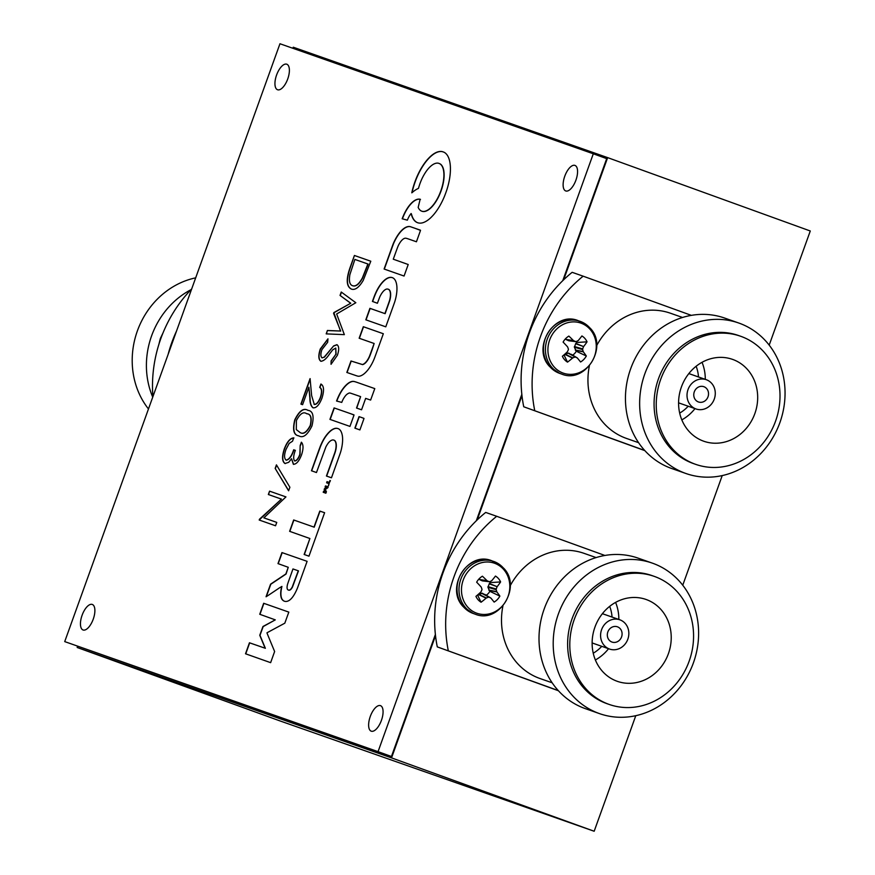 <?xml version="1.0" encoding="UTF-8"?>
<svg xmlns="http://www.w3.org/2000/svg" width="875" height="875" viewBox="0 0 875 875"><rect width="100%" height="100%" fill="white"/><g stroke="black" fill="none" stroke-linecap="round" stroke-linejoin="round"><path stroke-width="1.31" d="M77.591 646.264L77.153 647.478L391.541 757.881L435.52 635.698M477.214 519.892L521.97 395.598M563.664 279.792L607.644 157.62L293.267 47.217L292.873 48.289M77.153 647.478L279.792 720.847L594.169 831.25L635.786 715.684M682.752 585.211L722.225 475.573M769.191 345.111L810.283 230.989L607.644 157.62M391.541 757.881L594.169 831.25M152.731 397.152A79.745 71.794 -70.7 0 1 190.947 289.702M148.477 408.964A79.745 71.794 -70.7 0 1 137.397 330.848A79.745 71.794 -70.7 0 1 195.683 277.845M152.906 396.67A127.597 114.877 -70.7 0 1 191.702 288.914M168.098 354.473A127.597 114.877 -70.7 0 1 176.586 330.892M611.964 642.053A8.105 7.295 109.3 0 0 612.019 642.075A8.105 7.295 109.3 0 0 621.578 636.891A8.105 7.295 109.3 0 0 617.455 626.817A8.105 7.295 109.3 0 0 617.389 626.795A8.105 7.295 109.3 0 0 607.83 631.98A8.105 7.295 109.3 0 0 611.964 642.053M584.467 553.492A66.347 59.741 109.3 0 0 583.975 553.317A66.347 59.741 109.3 0 0 510.256 585.659M502.917 605.992A66.347 59.741 109.3 0 0 539.514 678.355A66.347 59.741 109.3 0 0 540.006 678.53L552.147 682.784M652.334 563.128L638.127 558.141A79.745 71.794 109.3 0 0 544.086 609.262A79.745 71.794 109.3 0 0 584.697 708.411A79.745 71.794 109.3 0 0 585.288 708.63L599.484 713.617A79.745 71.794 109.3 0 0 693.536 662.484A79.745 71.794 109.3 0 0 652.925 563.336A79.745 71.794 109.3 0 0 652.334 563.128A79.745 71.794 109.3 0 0 558.283 614.25A79.745 71.794 109.3 0 0 598.894 713.398A79.745 71.794 109.3 0 0 599.484 713.617M652.509 575.772A67.878 61.119 109.3 0 0 652.006 575.586A67.878 61.119 109.3 0 0 571.944 619.106A67.878 61.119 109.3 0 0 606.517 703.5A67.878 61.119 109.3 0 0 607.02 703.686L609.186 704.441A67.878 61.119 109.3 0 0 689.248 660.92A67.878 61.119 109.3 0 0 654.675 576.527A67.878 61.119 109.3 0 0 654.172 576.352A67.878 61.119 109.3 0 0 574.12 619.872A67.878 61.119 109.3 0 0 608.694 704.266A67.878 61.119 109.3 0 0 609.186 704.441M616.984 681.209A43.378 39.058 109.3 0 0 617.312 681.33A43.378 39.058 109.3 0 0 668.467 653.516A43.378 39.058 109.3 0 0 646.373 599.583A43.378 39.058 109.3 0 0 646.056 599.463A43.378 39.058 109.3 0 0 594.891 627.277A43.378 39.058 109.3 0 0 616.984 681.209M595.372 659.98A43.378 39.058 109.3 0 0 608.562 648.714M618.844 619.456A43.378 39.058 109.3 0 0 615.595 602.405M593.239 653.209A36.028 32.43 109.3 0 0 601.77 646.33M612.041 617.072A36.028 32.43 109.3 0 0 609.689 606.364M619.959 619.85A15.498 13.956 109.3 0 0 619.839 619.806A15.498 13.956 109.3 0 0 601.562 629.748A15.498 13.956 109.3 0 0 609.459 649.02A15.498 13.956 109.3 0 0 609.569 649.064A15.498 13.956 109.3 0 0 627.856 639.122A15.498 13.956 109.3 0 0 619.959 619.85M448.306 650.748A127.597 114.877 109.3 0 1 496.705 516.294L485.702 512.433A127.597 114.877 109.3 0 0 437.292 646.888L558.239 690.561M437.292 646.888L558.403 690.736M496.705 516.294L604.909 555.472M486.205 595.23A9.636 8.673 109.3 0 0 489.814 591.303L487.933 587.311L489.366 583.527L497.153 586.677A43.345 20.169 -40.1 0 0 500.609 581.93A14.973 13.486 109.3 0 0 498.455 578.561A14.973 13.486 109.3 0 0 495.458 576.067A43.345 13.366 137.6 0 1 491.827 580.606L491.575 580.803A43.225 8.805 159.9 0 1 489.781 581.667L489.158 581.678A43.225 4.823 -158.9 0 0 487.266 580.858L479.73 579.698L478.986 578.966M479.467 579.513L486.992 580.661A43.345 11.9 -138.2 0 0 482.409 576.209A14.973 13.486 109.3 0 0 481.961 576.483A14.973 13.486 109.3 0 0 479.161 578.78A14.973 13.486 109.3 0 0 476.656 582.192A43.345 5.097 45.9 0 1 481.042 586.852L481.217 587.147A43.225 10.828 67.3 0 1 481.95 589.17L481.917 589.848A43.225 15.291 114 0 1 480.977 591.828L480.769 592.102A43.345 13.366 137.6 0 1 475.934 596.367A14.973 13.486 109.3 0 0 478.089 599.736A14.973 13.486 109.3 0 0 481.075 602.23A43.345 20.169 -40.1 0 0 486.095 598.172L478.702 594.617L482.234 593.228L490.93 598.117A43.345 5.097 45.9 0 1 494.123 602.087A14.973 13.486 109.3 0 0 499.877 596.116A43.345 11.9 -138.2 0 0 496.88 591.927L489.016 590.384M503.672 569.494A26.512 23.877 109.3 0 0 469.525 569.866A26.512 23.877 109.3 0 0 467.622 606.966A26.512 23.877 109.3 0 0 501.769 606.594A26.512 23.877 109.3 0 0 503.672 569.494M479.73 579.698L482.245 580.836L489.781 581.667A9.636 8.673 109.3 0 1 490.262 582.597L500.609 581.93M497.153 586.677L489.18 583.811M487.966 586.633L496.234 589.017A43.225 22.072 -65.6 0 0 496.989 586.972M496.234 589.017L496.191 589.695L487.933 587.311M488.852 590.1L496.748 591.653A43.225 17.62 -115.9 0 0 496.191 589.695M490.93 598.117L490.689 597.942A43.225 1.958 25.5 0 1 488.983 597.188L481.611 593.239M478.975 594.431L486.391 597.986A43.225 15.586 -16.5 0 0 488.359 597.198M477.269 595.23A9.636 8.673 109.3 0 0 477.805 595.558L481.075 602.23M481.48 576.8L482.409 576.209M477.805 595.558L478.702 594.617M489.366 583.527L490.262 582.597M489.814 591.303L499.877 596.116M698.403 401.953A8.105 7.295 109.3 0 0 698.469 401.975A8.105 7.295 109.3 0 0 708.017 396.78A8.105 7.295 109.3 0 0 703.894 386.706A8.105 7.295 109.3 0 0 703.828 386.684A8.105 7.295 109.3 0 0 694.28 391.88A8.105 7.295 109.3 0 0 698.403 401.953M670.917 313.392A66.347 59.741 109.3 0 0 670.425 313.217A66.347 59.741 109.3 0 0 596.695 345.559M589.367 365.892A66.347 59.741 109.3 0 0 625.964 438.244A66.347 59.741 109.3 0 0 626.456 438.419L638.586 442.684M738.773 323.028L724.577 318.041A79.745 71.794 109.3 0 0 630.525 369.162A79.745 71.794 109.3 0 0 671.136 468.311A79.745 71.794 109.3 0 0 671.727 468.519L685.934 473.506A79.745 71.794 109.3 0 0 779.975 422.384A79.745 71.794 109.3 0 0 739.364 323.236A79.745 71.794 109.3 0 0 738.773 323.028A79.745 71.794 109.3 0 0 644.722 374.15A79.745 71.794 109.3 0 0 685.344 473.298A79.745 71.794 109.3 0 0 685.934 473.506M738.948 335.661A67.878 61.119 109.3 0 0 738.445 335.486A67.878 61.119 109.3 0 0 658.394 379.006A67.878 61.119 109.3 0 0 692.956 463.4A67.878 61.119 109.3 0 0 693.459 463.575L695.636 464.341A67.878 61.119 109.3 0 0 775.688 420.82A67.878 61.119 109.3 0 0 741.114 336.427A67.878 61.119 109.3 0 0 740.611 336.252A67.878 61.119 109.3 0 0 660.559 379.761A67.878 61.119 109.3 0 0 695.133 464.166A67.878 61.119 109.3 0 0 695.636 464.341M703.434 441.109A43.378 39.058 109.3 0 0 703.752 441.23A43.378 39.058 109.3 0 0 754.917 413.416A43.378 39.058 109.3 0 0 732.823 359.472A43.378 39.058 109.3 0 0 732.495 359.363A43.378 39.058 109.3 0 0 681.341 387.177A43.378 39.058 109.3 0 0 703.434 441.109M681.822 419.88A43.378 39.058 109.3 0 0 695.013 408.603M705.283 379.356A43.378 39.058 109.3 0 0 702.034 362.305M679.678 413.098A36.028 32.43 109.3 0 0 688.209 406.219M698.491 376.961A36.028 32.43 109.3 0 0 696.128 366.253M706.398 379.75A15.498 13.956 109.3 0 0 706.289 379.706A15.498 13.956 109.3 0 0 688.002 389.648A15.498 13.956 109.3 0 0 695.898 408.92A15.498 13.956 109.3 0 0 696.008 408.964A15.498 13.956 109.3 0 0 714.295 399.022A15.498 13.956 109.3 0 0 706.398 379.75M534.745 410.648A127.597 114.877 109.3 0 1 583.155 276.183L572.152 272.322A127.597 114.877 109.3 0 0 523.742 406.777L644.689 450.45M523.742 406.777L644.842 450.636M583.155 276.183L691.348 315.361M572.655 355.13A9.636 8.673 109.3 0 0 576.264 351.203L574.372 347.2L575.805 343.427L583.592 346.577A43.345 20.169 -40.1 0 0 587.048 341.83A14.973 13.486 109.3 0 0 584.894 338.461A14.973 13.486 109.3 0 0 581.908 335.956A43.345 13.366 137.6 0 1 578.266 340.506L578.014 340.703A43.225 8.805 159.9 0 1 576.22 341.567L575.608 341.567A43.225 4.823 -158.9 0 0 573.716 340.747L566.169 339.598L565.436 338.855M565.917 339.412L573.431 340.561A43.345 11.9 -138.2 0 0 568.859 336.098A14.973 13.486 109.3 0 0 568.4 336.383A14.973 13.486 109.3 0 0 565.611 338.669A14.973 13.486 109.3 0 0 563.106 342.081A43.345 5.097 45.9 0 1 567.481 346.752L567.656 347.047A43.225 10.828 67.3 0 1 568.389 349.07L568.356 349.738A43.225 15.291 114 0 1 567.416 351.717L567.208 352.002A43.345 13.366 137.6 0 1 562.373 356.267A14.973 13.486 109.3 0 0 564.539 359.636A14.973 13.486 109.3 0 0 567.525 362.13A43.345 20.169 -40.1 0 0 572.534 358.072L565.141 354.517L568.05 353.128L577.369 358.017A43.345 5.097 45.9 0 1 580.573 361.987A14.973 13.486 109.3 0 0 586.327 356.005A43.345 11.9 -138.2 0 0 583.319 351.827L575.455 350.284M590.111 329.383A26.512 23.877 109.3 0 0 555.975 329.755A26.512 23.877 109.3 0 0 554.072 366.866A26.512 23.877 109.3 0 0 588.208 366.494A26.512 23.877 109.3 0 0 590.111 329.383M566.169 339.598L568.695 340.736L576.22 341.567A9.636 8.673 109.3 0 1 576.712 342.486L587.048 341.83M583.592 346.577L575.619 343.711M574.405 346.533L582.673 348.917A43.225 22.072 -65.6 0 0 583.428 346.872M582.673 348.917L582.641 349.584L574.372 347.2M575.302 350L583.188 351.553A43.225 17.62 -115.9 0 0 582.641 349.584M577.369 358.017L577.139 357.842A43.225 1.958 25.5 0 1 575.422 357.088L568.05 353.128M565.414 354.32L572.83 357.886A43.225 15.586 -16.5 0 0 574.809 357.088M563.719 355.13A9.636 8.673 109.3 0 0 564.244 355.447L567.525 362.13M567.93 336.7L568.859 336.098M564.244 355.447L565.141 354.517M575.805 343.427L576.712 342.486M576.264 351.203L586.327 356.005M267.28 593.283A606.977 264.163 -70.1 0 0 267.28 593.294A142.811 62.158 -70.1 0 0 266.591 595.23A529.583 230.475 -70.1 0 0 266.055 596.75L268.384 595.295A1747.736 760.638 -70.1 0 0 270.911 593.6A3411.942 1484.93 -70.1 0 0 273.908 591.598A8170.488 3555.912 109.9 0 1 276.894 589.586A4133.664 1799.033 109.9 0 1 279.42 587.891L281.673 586.567A1.345 0.58 -70.1 0 0 281.553 586.972A68.545 29.827 -70.1 0 0 281.312 588.186A41.836 18.211 -70.1 0 0 281.083 589.422A13.606 5.917 -70.1 0 0 280.941 590.33A14.984 6.519 -70.1 0 0 280.722 592.605A15.914 6.923 -70.1 0 0 280.722 594.716A16.023 6.978 -70.1 0 0 280.962 596.608A15.498 6.748 -70.1 0 0 281.411 598.194A15.17 6.595 -70.1 0 0 282.089 599.452A21.098 9.177 -70.1 0 0 283.019 600.436A23.023 10.019 -70.1 0 0 284.145 601.114A23.909 10.412 -70.1 0 0 284.342 601.202A23.909 10.412 -70.1 0 0 285.414 601.442A20.125 8.761 -70.1 0 0 288.422 600.83A14.711 6.398 -70.1 0 0 291.463 598.434A15.477 6.737 -70.1 0 0 294.438 594.278A23.778 10.347 -70.1 0 0 297.248 588.536A10.533 4.583 -70.1 0 0 297.62 587.595A751.264 326.966 -70.1 0 0 298.802 584.369A707.241 307.803 -70.1 0 0 300.344 580.103A2255.258 981.52 -70.1 0 0 302.411 574.361L307.103 561.334L281.958 552.573L277.988 563.609L288.258 567.295L285.852 573.956L270.583 584.161L268.297 590.483A606.977 264.163 -70.1 0 0 267.28 593.283L267.498 593.37A606.977 264.163 -70.1 0 0 267.498 593.37A142.811 62.158 -70.1 0 0 266.809 595.306A529.583 230.475 -70.1 0 0 266.328 596.663M266.973 632.844L266.995 632.789A1.323 0.58 109.9 0 1 267.083 632.734L269.675 631.334A5639.988 2454.605 109.9 0 1 272.552 629.781A10889.9 4739.438 109.9 0 1 275.953 627.955L284.802 623.197L288.827 612.117L263.67 603.28L259.744 614.272L275.286 619.872L262.959 626.5L259.766 635.272L265.147 648.222L249.452 642.775L245.525 653.778L270.627 662.659L274.63 651.525L270.758 642.206A3497.933 1522.347 109.9 0 1 268.964 637.853A632.242 275.166 109.9 0 1 267.816 635.042A2971.391 1293.195 109.9 0 1 266.963 632.898L266.973 632.844M373.439 298.594A44.538 19.381 -70.1 0 0 373.177 299.338L372.433 301.438L377.398 303.253L378.525 300.234A103.928 45.227 109.9 0 1 379.039 298.867A41.814 18.2 109.9 0 1 379.455 297.784A27.573 11.998 109.9 0 1 379.783 296.953A4.342 1.892 109.9 0 1 380.002 296.461A13.409 5.83 109.9 0 1 381.533 293.683A11.867 5.162 109.9 0 1 383.184 291.463A11.692 5.086 109.9 0 1 384.891 289.909A12.644 5.502 109.9 0 1 386.575 289.078A8.061 3.511 109.9 0 1 387.144 289.012A17.839 7.766 109.9 0 1 387.789 289.089A18.058 7.864 109.9 0 1 388.259 289.22A18.058 7.864 109.9 0 1 388.402 289.275A9.133 3.97 109.9 0 1 388.872 289.559A11.802 5.13 109.9 0 1 389.878 291.036A11.867 5.162 109.9 0 1 390.381 293.311A12.228 5.316 109.9 0 1 390.359 296.22A13.245 5.764 109.9 0 1 389.791 299.556A5.884 2.559 109.9 0 1 389.583 300.366A14.558 6.333 109.9 0 1 389.255 301.372A59.959 26.097 109.9 0 1 388.664 303.056A1448.234 630.295 109.9 0 1 387.242 307.081L384.913 313.6L369.917 308.328L365.816 319.812L385.777 326.823L390.086 314.88A1552.053 675.478 -70.1 0 0 391.759 310.22A934.73 406.809 -70.1 0 0 393.236 306.119A1673.033 728.131 -70.1 0 0 394.472 302.63A9.898 4.309 -70.1 0 0 394.745 301.831A24.019 10.456 -70.1 0 0 396.583 293.781A24.686 10.741 -70.1 0 0 396.878 286.508A24.544 10.686 -70.1 0 0 395.598 280.973A23.548 10.248 -70.1 0 0 392.908 277.889A25.32 11.025 -70.1 0 0 392.35 277.637A25.32 11.025 -70.1 0 0 390.031 277.375A24.117 10.5 -70.1 0 0 386.761 278.534A23.975 10.434 -70.1 0 0 383.294 281.291A24.708 10.752 -70.1 0 0 379.859 285.458A23.964 10.423 -70.1 0 0 378.022 288.356A22.662 9.866 -70.1 0 0 376.348 291.506A26.327 11.463 -70.1 0 0 374.762 295.094A44.538 19.381 -70.1 0 0 373.439 298.594M392.448 277.681A25.32 11.025 -70.1 0 0 390.25 277.452A24.117 10.5 -70.1 0 0 386.98 278.611A23.975 10.434 -70.1 0 0 383.512 281.367A24.708 10.752 -70.1 0 0 380.078 285.534A23.964 10.423 -70.1 0 0 378.241 288.433A22.662 9.866 -70.1 0 0 376.567 291.583A26.327 11.463 -70.1 0 0 374.981 295.17A44.538 19.381 -70.1 0 0 373.647 298.67A44.538 19.381 -70.1 0 0 373.384 299.414L372.652 301.514L377.398 303.253M414.958 181.781A40.862 17.784 -70.1 0 0 414.848 182.087A41.53 18.08 -70.1 0 0 413.613 185.817A36.269 15.783 -70.1 0 0 412.573 189.438A20.584 8.958 -70.1 0 0 412.398 190.159A84.963 36.98 -70.1 0 0 412.147 191.209A93.133 40.534 -70.1 0 0 411.906 192.227A9.603 4.178 -70.1 0 0 411.786 192.784L411.797 192.828A3.478 1.509 -70.1 0 0 411.972 192.719A5.611 2.439 -70.1 0 0 412.212 192.522A21.448 9.341 -70.1 0 0 412.562 192.227A28.591 12.436 109.9 0 1 413.842 191.166A44.702 19.458 109.9 0 1 415.253 190.148A44.428 19.337 109.9 0 1 416.653 189.273A27.366 11.911 109.9 0 1 417.878 188.661A26.633 11.594 -70.1 0 0 418.064 188.573A16.548 7.197 -70.1 0 0 418.239 188.486A24.62 10.708 -70.1 0 0 418.381 188.42L418.458 188.333A9.8 4.266 -70.1 0 0 418.545 188.059A6.781 2.953 -70.1 0 0 418.644 187.731A11.944 5.195 -70.1 0 0 418.753 187.348A8.356 3.642 109.9 0 1 418.906 186.845A37.516 16.33 109.9 0 1 419.136 186.102A41.891 18.233 109.9 0 1 419.398 185.281A35.733 15.553 109.9 0 1 419.661 184.483A25.769 11.211 109.9 0 1 420.022 183.466A25.769 11.211 109.9 0 1 420.744 181.573A23.866 10.391 109.9 0 1 421.936 178.806A24.117 10.5 109.9 0 1 423.27 176.148A27.048 11.769 109.9 0 1 424.747 173.589A29.072 12.655 109.9 0 1 425.764 171.992A22.05 9.592 109.9 0 1 426.748 170.603A22.116 9.625 109.9 0 1 427.766 169.323A29.422 12.808 109.9 0 1 428.859 168.055A26.031 11.331 109.9 0 1 431.123 165.878A24.948 10.861 109.9 0 1 433.355 164.303A25.058 10.905 109.9 0 1 435.498 163.373A26.502 11.539 109.9 0 1 437.533 163.1A17.587 7.656 109.9 0 1 438.364 163.22A37.592 16.363 109.9 0 1 438.911 163.395A37.592 16.363 109.9 0 1 439.316 163.559A37.341 16.253 109.9 0 1 440.213 164.019A16.253 7.077 109.9 0 1 440.869 164.544A27.639 12.031 109.9 0 1 442.017 166.053A25.375 11.047 109.9 0 1 442.903 167.967A24.959 10.861 109.9 0 1 443.516 170.286A25.648 11.167 109.9 0 1 443.844 172.977A25.441 11.069 109.9 0 1 443.756 178.205A25.266 10.992 109.9 0 1 442.837 183.969A25.375 11.047 109.9 0 1 441.164 189.952A25.922 11.287 109.9 0 1 438.812 195.814A24.478 10.653 109.9 0 1 436.603 200.047A25.681 11.178 109.9 0 1 434.109 203.831A25.944 11.287 109.9 0 1 431.463 206.992A25.616 11.145 109.9 0 1 428.783 209.387A18.156 7.908 109.9 0 1 428.017 209.902A32.473 14.131 109.9 0 1 427.142 210.405A33.25 14.47 109.9 0 1 426.256 210.831A21.755 9.472 109.9 0 1 425.48 211.127A25.167 10.948 109.9 0 1 423.216 211.466A25.375 11.047 109.9 0 1 421.739 211.17A25.375 11.047 109.9 0 1 421.192 210.941A25.473 11.091 109.9 0 1 419.497 209.562A25.605 11.145 109.9 0 1 418.173 207.408L420.142 199.259A10.445 4.55 -70.1 0 0 419.705 199.161A32.812 14.284 -70.1 0 0 419.103 199.117A34.595 15.061 -70.1 0 0 418.447 199.128A20.803 9.056 -70.1 0 0 417.856 199.194A24.784 10.784 -70.1 0 0 415.209 200.167A24.139 10.5 -70.1 0 0 412.431 202.158A24.106 10.489 -70.1 0 0 409.653 205.1A24.642 10.719 -70.1 0 0 406.973 208.863A25.747 11.2 -70.1 0 0 405.759 210.886A22.509 9.8 -70.1 0 0 404.666 212.975A23.887 10.402 -70.1 0 0 403.616 215.217A33.327 14.503 -70.1 0 0 402.566 217.733L402.161 218.772L407.356 220.161A31.073 13.53 -70.1 0 0 407.444 219.953L407.586 219.603A243.797 106.105 -70.1 0 0 407.761 219.198A248.194 108.019 -70.1 0 0 407.936 218.794A9.483 4.123 109.9 0 1 408.548 217.481A13.847 6.027 109.9 0 1 409.292 216.114A13.464 5.863 109.9 0 1 410.069 214.867A7.809 3.402 109.9 0 1 410.78 213.905L411.294 214.156A37.034 16.122 -70.1 0 0 412.945 218.444A37.822 16.461 -70.1 0 0 415.352 221.419A37.931 16.505 -70.1 0 0 417.583 222.698A37.931 16.505 -70.1 0 0 418.403 222.939A37.527 16.33 -70.1 0 0 421.958 222.95A35.733 15.553 -70.1 0 0 423.894 222.359A39.145 17.041 -70.1 0 0 425.939 221.364A39.408 17.15 -70.1 0 0 428.05 219.997A36.969 16.089 -70.1 0 0 430.15 218.291A26.272 11.43 -70.1 0 0 431.058 217.427A55.989 24.369 -70.1 0 0 432.152 216.311A55.869 24.314 -70.1 0 0 433.245 215.13A25.67 11.178 -70.1 0 0 434.131 214.102A39.123 17.03 -70.1 0 0 436.953 210.35A37.428 16.286 -70.1 0 0 439.611 206.172A37.264 16.22 -70.1 0 0 442.072 201.611A38.347 16.691 -70.1 0 0 444.303 196.722A21.908 9.538 -70.1 0 0 444.981 195.005A75.895 33.031 -70.1 0 0 445.856 192.642A75.917 33.042 -70.1 0 0 446.698 190.258A20.989 9.133 -70.1 0 0 447.245 188.541A38.62 16.811 -70.1 0 0 448.787 182.711A37.209 16.198 -70.1 0 0 449.827 177.067A37.144 16.166 -70.1 0 0 450.352 171.686A38.281 16.658 -70.1 0 0 450.373 166.677A38.533 16.767 -70.1 0 0 449.816 161.919A37.395 16.275 -70.1 0 0 448.689 157.938A37.231 16.198 -70.1 0 0 447.016 154.842A37.778 16.439 -70.1 0 0 444.839 152.698A25.08 10.916 -70.1 0 0 444.106 152.283A63.208 27.508 -70.1 0 0 443.22 151.922A63.208 27.508 -70.1 0 0 443.133 151.889A63.033 27.431 -70.1 0 0 442.127 151.583A23.811 10.358 -70.1 0 0 441.306 151.452A38.653 16.822 -70.1 0 0 438.32 151.736A36.903 16.056 -70.1 0 0 435.148 153.005A36.903 16.056 -70.1 0 0 431.845 155.247A38.631 16.811 -70.1 0 0 428.466 158.43A40.873 17.784 -70.1 0 0 426.803 160.289A35.744 15.553 -70.1 0 0 425.228 162.269A35.405 15.411 -70.1 0 0 423.686 164.412A39.069 17.008 -70.1 0 0 422.155 166.764A45.27 19.698 -70.1 0 0 420.919 168.82A34.18 14.875 -70.1 0 0 419.814 170.8A33.578 14.612 -70.1 0 0 418.753 172.845A41.858 18.211 -70.1 0 0 417.692 175.066A33.217 14.459 -70.1 0 0 416.238 178.434A40.862 17.784 -70.1 0 0 414.958 181.781M443.33 151.966A63.033 27.431 -70.1 0 0 442.345 151.67A23.811 10.358 -70.1 0 0 441.525 151.528A38.653 16.822 -70.1 0 0 438.539 151.812A36.903 16.056 -70.1 0 0 435.367 153.081A36.903 16.056 -70.1 0 0 432.064 155.334A38.631 16.811 -70.1 0 0 428.673 158.506A40.873 17.784 -70.1 0 0 427.022 160.366A35.744 15.553 -70.1 0 0 425.436 162.345A35.405 15.411 -70.1 0 0 423.905 164.489A39.069 17.008 -70.1 0 0 422.373 166.852A45.27 19.698 -70.1 0 0 421.138 168.897A34.18 14.875 -70.1 0 0 420.033 170.877A33.578 14.612 -70.1 0 0 418.972 172.922A41.858 18.211 -70.1 0 0 417.911 175.142A33.217 14.459 -70.1 0 0 416.445 178.522A40.862 17.784 -70.1 0 0 415.177 181.858A40.862 17.784 -70.1 0 0 415.067 182.164A41.53 18.08 -70.1 0 0 413.82 185.894A36.269 15.783 -70.1 0 0 412.792 189.514A20.584 8.958 -70.1 0 0 412.606 190.236A84.963 36.98 -70.1 0 0 412.366 191.286A93.133 40.534 -70.1 0 0 412.125 192.303A9.603 4.178 -70.1 0 0 412.048 192.664M325.062 489.344L325.084 489.311A316.411 137.703 109.9 0 1 325.445 489.169A56.131 24.434 109.9 0 1 325.861 489.016A109.298 47.567 109.9 0 1 326.342 488.841L327.895 487.659A7.908 3.445 -70.1 0 0 328.027 487.309A1.673 0.733 -70.1 0 0 328.103 487.069L328.081 486.784A225.4 98.098 -70.1 0 0 327.72 486.653A85.63 37.275 -70.1 0 0 327.545 486.587A85.63 37.275 -70.1 0 0 327.294 486.489A152.469 66.358 -70.1 0 0 326.791 486.325L325.5 485.909L325.106 486.992L326.845 487.736L324.538 488.567L324.155 489.53L325.489 491.717L323.597 491.192L323.203 492.275L325.872 493.216L326.167 492.461A2.953 1.28 -70.1 0 0 326.353 491.903L326.375 491.619A2.122 0.93 -70.1 0 0 326.255 491.334A347.222 151.112 -70.1 0 0 325.631 490.328A76.322 33.217 109.9 0 1 325.402 489.967A39.298 17.106 109.9 0 1 325.216 489.661A185.292 80.642 109.9 0 1 325.052 489.377L325.062 489.344M92.269 604.439A13.573 5.906 -70.1 0 0 82.108 615.223A13.573 5.906 -70.1 0 0 83.048 629.978A13.573 5.906 -70.1 0 0 83.07 629.989A13.573 5.906 -70.1 0 0 93.231 619.194A13.573 5.906 -70.1 0 0 92.291 604.45A13.573 5.906 -70.1 0 0 92.269 604.439M286.759 64.203A13.573 5.906 -70.1 0 0 276.598 74.998A13.573 5.906 -70.1 0 0 277.539 89.742A13.573 5.906 -70.1 0 0 277.561 89.753A13.573 5.906 -70.1 0 0 287.733 78.958A13.573 5.906 -70.1 0 0 286.781 64.214A13.573 5.906 -70.1 0 0 286.759 64.203M380.45 705.644A13.573 5.906 -70.1 0 0 370.289 716.428A13.573 5.906 -70.1 0 0 371.23 731.183A13.573 5.906 -70.1 0 0 371.252 731.183A13.573 5.906 -70.1 0 0 381.413 720.398A13.573 5.906 -70.1 0 0 380.472 705.644A13.573 5.906 -70.1 0 0 380.45 705.644M574.941 165.408A13.573 5.906 -70.1 0 0 564.78 176.192A13.573 5.906 -70.1 0 0 565.72 190.947A13.573 5.906 -70.1 0 0 565.742 190.958A13.573 5.906 -70.1 0 0 575.914 180.162A13.573 5.906 -70.1 0 0 574.973 165.419A13.573 5.906 -70.1 0 0 574.941 165.408M364.459 384.989A15868.42 6906.167 -70.1 0 0 356.869 382.331A222.086 96.655 -70.1 0 0 354.594 381.609A35.328 15.378 -70.1 0 0 353.27 381.369A18.473 8.039 -70.1 0 0 352.067 381.445A25.036 10.894 -70.1 0 0 350.394 381.981A22.859 9.953 -70.1 0 0 348.688 382.922A23.231 10.106 -70.1 0 0 346.938 384.3A26.928 11.714 -70.1 0 0 345.1 386.116A25.298 11.014 -70.1 0 0 342.825 388.905A22.706 9.877 -70.1 0 0 340.714 392.12A23.581 10.259 -70.1 0 0 338.767 395.795A29.717 12.928 -70.1 0 0 336.962 399.973L336.547 401.012L341.742 402.402A7.689 3.347 -70.1 0 0 341.83 402.205A33.873 14.744 -70.1 0 0 341.95 401.909A37.712 16.417 -70.1 0 0 342.081 401.592A31.752 13.814 -70.1 0 0 342.212 401.286A9.373 4.08 109.9 0 1 343.109 399.361A13.092 5.698 109.9 0 1 344.236 397.469A13.377 5.819 109.9 0 1 345.45 395.806A10.5 4.572 109.9 0 1 346.642 394.559A9.636 4.189 109.9 0 1 347.277 394.056A18.003 7.831 109.9 0 1 347.998 393.597A18.036 7.853 109.9 0 1 348.72 393.225A9.811 4.266 109.9 0 1 349.322 393.017A5.217 2.275 109.9 0 1 349.781 392.995A27.792 12.097 109.9 0 1 350.448 393.148A154.098 67.069 109.9 0 1 351.641 393.531A7775.392 3383.964 109.9 0 1 355.228 394.756L360.62 396.616L356.519 408.023L361.55 409.795L365.652 398.387L370.628 400.061L374.784 388.609L364.678 385.066A15868.42 6906.167 -70.1 0 0 357.088 382.408A222.086 96.655 -70.1 0 0 354.812 381.686A35.328 15.378 -70.1 0 0 353.489 381.445A18.473 8.039 -70.1 0 0 352.286 381.522A25.036 10.894 -70.1 0 0 350.613 382.058A22.859 9.953 -70.1 0 0 348.906 383.009A23.231 10.106 -70.1 0 0 347.145 384.377A26.928 11.714 -70.1 0 0 345.319 386.192A25.298 11.014 -70.1 0 0 343.033 388.992A22.706 9.877 -70.1 0 0 340.933 392.197A23.581 10.259 -70.1 0 0 338.986 395.883A29.717 12.928 -70.1 0 0 337.17 400.05L336.766 401.089M363.398 420.186A1659.153 722.083 -70.1 0 0 363.978 418.534L363.978 418.403A1659.153 722.083 -70.1 0 0 363.267 418.13A228.616 99.498 -70.1 0 0 362.458 417.823A440.048 191.516 -70.1 0 0 362.272 417.758A440.048 191.516 -70.1 0 0 361.506 417.484L359.034 416.62L354.878 428.137L359.909 429.909L361.955 424.222A440.048 191.516 -70.1 0 0 362.742 422.034A228.616 99.498 -70.1 0 0 363.398 420.186M281.936 586.436L281.892 586.644A1.345 0.58 -70.1 0 0 281.772 587.048A68.545 29.827 -70.1 0 0 281.531 588.263A41.836 18.211 -70.1 0 0 281.302 589.498A13.606 5.917 -70.1 0 0 281.148 590.406A14.984 6.519 -70.1 0 0 280.93 592.681A15.914 6.923 -70.1 0 0 280.941 594.792A16.023 6.978 -70.1 0 0 281.181 596.684A15.498 6.748 -70.1 0 0 281.63 598.27A15.17 6.595 -70.1 0 0 282.308 599.528A21.098 9.177 -70.1 0 0 283.227 600.512A23.023 10.019 -70.1 0 0 284.353 601.202A23.909 10.412 -70.1 0 0 284.452 601.234M420.503 230.398L415.286 228.386A8262.975 3596.173 -70.1 0 0 410.43 226.713A20.464 8.903 -70.1 0 0 409.577 226.527A24.773 10.784 -70.1 0 0 405.617 227.402A24.095 10.489 -70.1 0 0 401.33 230.738A24.303 10.577 -70.1 0 0 397.141 236.206A25.583 11.134 -70.1 0 0 393.466 243.239A8.597 3.741 -70.1 0 0 393.072 244.202A254.417 110.731 -70.1 0 0 392.153 246.695A428.63 186.55 -70.1 0 0 390.797 250.447A2927.291 1274 -70.1 0 0 388.555 256.659L384.103 269.03L404.064 276.041L408.209 264.512L393.269 259.197L395.588 252.809A1010.527 439.797 109.9 0 1 396.9 249.222A82.042 35.7 109.9 0 1 397.578 247.395A26.786 11.659 109.9 0 1 398.016 246.28A5.425 2.363 109.9 0 1 398.333 245.558A12.414 5.403 109.9 0 1 399.875 242.802A12.644 5.502 109.9 0 1 401.592 240.537A12.327 5.359 109.9 0 1 403.353 238.962A11.113 4.834 109.9 0 1 404.994 238.23A9.559 4.167 109.9 0 1 405.683 238.208A31.686 13.792 109.9 0 1 406.547 238.383A128.494 55.923 109.9 0 1 407.98 238.82A2926.853 1273.803 109.9 0 1 411.305 239.98L416.434 241.773L418.48 236.086A440.048 191.516 -70.1 0 0 419.256 233.898A228.616 99.498 -70.1 0 0 419.923 232.05A1659.153 722.083 -70.1 0 0 420.503 230.398M420.448 230.18L415.505 228.463A8262.975 3596.173 -70.1 0 0 410.648 226.789A20.464 8.903 -70.1 0 0 409.795 226.603A24.773 10.784 -70.1 0 0 405.836 227.489A24.095 10.489 -70.1 0 0 401.548 230.825A24.303 10.577 -70.1 0 0 397.348 236.283A25.583 11.134 -70.1 0 0 393.673 243.316A8.597 3.741 -70.1 0 0 393.291 244.278A254.417 110.731 -70.1 0 0 392.372 246.772A428.63 186.55 -70.1 0 0 391.005 250.523A2927.291 1274 -70.1 0 0 388.773 256.736L384.322 269.106M371.175 351.706A185.544 80.752 109.9 0 1 370.42 353.773A166.786 72.581 109.9 0 1 369.808 355.414A8.487 3.697 109.9 0 1 369.523 356.136A12.48 5.436 109.9 0 1 367.959 359.264A11.867 5.162 109.9 0 1 366.166 361.812A11.998 5.228 109.9 0 1 364.273 363.617A13.059 5.677 109.9 0 1 362.403 364.536L350.995 360.981L346.839 372.455L352.494 374.391A4769.942 2075.948 -70.1 0 0 356.639 375.802A72.581 31.587 -70.1 0 0 357.93 376.163A15.061 6.552 -70.1 0 0 358.794 376.239A22.487 9.789 -70.1 0 0 359.811 376.097A24.019 10.456 -70.1 0 0 363.212 374.478A24.784 10.784 -70.1 0 0 366.778 371.23A24.686 10.741 -70.1 0 0 370.213 366.647A23.614 10.281 -70.1 0 0 373.231 361.091A19.239 8.367 -70.1 0 0 374.03 359.253A40.075 17.445 -70.1 0 0 374.916 356.989A139.53 60.725 -70.1 0 0 376.25 353.347A2370.911 1031.855 -70.1 0 0 379.094 345.461L383.327 333.736L363.311 326.703L359.155 338.231L374.139 343.492L372.061 349.278A351.969 153.18 109.9 0 1 371.175 351.706L371.394 351.783A185.544 80.752 109.9 0 1 370.639 353.85A166.786 72.581 109.9 0 1 370.027 355.491A8.487 3.697 109.9 0 1 369.742 356.213A12.48 5.436 109.9 0 1 368.178 359.341A11.867 5.162 109.9 0 1 366.384 361.9A11.998 5.228 109.9 0 1 364.492 363.694A13.059 5.677 109.9 0 1 362.622 364.623L351.214 361.069L347.058 372.52M354.014 415.045L351.072 413.842A5039.256 2193.155 -70.1 0 0 347.845 412.716A9833.173 4279.537 -70.1 0 0 344.039 411.381L334.097 407.925L329.941 419.377L349.956 426.409L352.012 420.7A709.352 308.722 -70.1 0 0 353.052 417.802A79.964 34.803 -70.1 0 0 353.631 416.161A105.197 45.784 -70.1 0 0 354.014 415.045M353.97 414.87L351.28 413.93A5039.256 2193.155 -70.1 0 0 348.064 412.792A9833.173 4279.537 -70.1 0 0 344.247 411.458L334.316 408.002L330.159 419.453M281.214 499.034L268.352 494.517L269.566 491.148L285.939 496.902L263.878 517.869L276.762 522.397L275.548 525.766L259.175 520.013L281.433 499.111L259.448 519.247M276.434 464.855L289.888 487.255L288.608 490.798L275.155 468.398L276.434 464.855M294.58 460.928C296.592 460.698 298.353 458.489 299.863 454.289L300.169 445.55L301.383 442.192C303.483 444.511 303.548 448.722 301.558 454.825C299.13 461.147 296.395 464.308 293.366 464.297L291.572 458.73L288.706 462.306L284.988 463.52C281.991 461.442 281.794 456.488 284.386 448.689C287.077 441.722 290.194 438.123 293.716 437.872L292.502 441.241L289.177 443.384L286.037 449.334C284.091 454.825 284.102 458.413 286.059 460.108C289.045 459.594 291.594 456.148 293.683 449.783L295.367 450.363C293.42 455.361 293.158 458.883 294.58 460.928L294.798 461.005C296.811 460.786 298.572 458.566 300.081 454.366L299.863 454.289M351.312 289.056C346.303 286.497 345.931 279.18 350.23 267.105L354.419 255.478L370.792 261.22L363.191 280.492C358.958 287.58 354.998 290.434 351.312 289.056M64.717 641.605L378.055 751.647L593.294 153.781L279.956 43.75L64.717 641.605L391.442 756.492L435.389 634.441M340.112 453.611A11.856 5.162 -70.1 0 0 340.408 452.758A22.564 9.822 -70.1 0 0 341.556 448.481A24.97 10.872 -70.1 0 0 342.3 444.205A25.277 11.003 -70.1 0 0 342.617 440.158A23.909 10.402 -70.1 0 0 342.464 436.57A23.023 10.019 -70.1 0 0 342.092 434.448A26.097 11.353 -70.1 0 0 341.512 432.534A25.856 11.255 -70.1 0 0 340.736 430.938A21.93 9.538 -70.1 0 0 339.817 429.745A26.458 11.517 -70.1 0 0 339.303 429.286A19.578 8.52 -70.1 0 0 338.8 428.936A21.153 9.209 -70.1 0 0 338.242 428.673A36.291 15.794 -70.1 0 0 338.122 428.63A36.291 15.794 -70.1 0 0 337.564 428.455A28 12.184 -70.1 0 0 336.383 428.269A21.591 9.395 -70.1 0 0 335.202 428.356A21.405 9.319 -70.1 0 0 333.955 428.728A26.983 11.747 -70.1 0 0 332.577 429.384A28.645 12.469 -70.1 0 0 331.57 430.008A18.605 8.094 -70.1 0 0 330.652 430.697A19.83 8.63 -70.1 0 0 329.711 431.528A36.837 16.034 -70.1 0 0 328.606 432.633A25.452 11.08 -70.1 0 0 326.277 435.367A23.002 10.008 -70.1 0 0 324.122 438.55A23.209 10.095 -70.1 0 0 322.131 442.181A26.447 11.506 -70.1 0 0 320.337 446.228A17.675 7.689 -70.1 0 0 319.911 447.333A743.422 323.542 -70.1 0 0 318.752 450.494A696.948 303.319 -70.1 0 0 317.308 454.475A1453.419 632.548 -70.1 0 0 315.58 459.255L311.445 470.761L316.466 472.533L325.85 447.005A14.055 6.114 109.9 0 1 327.381 444.325A11.583 5.042 109.9 0 1 328.989 442.225A11.408 4.966 109.9 0 1 330.641 440.781A13.202 5.742 109.9 0 1 332.281 440.016A8.805 3.828 109.9 0 1 332.839 439.939A15.848 6.891 109.9 0 1 333.441 439.994A15.859 6.902 109.9 0 1 333.911 440.125A15.859 6.902 109.9 0 1 334.009 440.169A8.859 3.861 109.9 0 1 334.458 440.431A12.195 5.305 109.9 0 1 335.584 442.116A12.097 5.261 109.9 0 1 336.077 444.762A12.108 5.272 109.9 0 1 335.902 448.109A12.217 5.316 109.9 0 1 335.081 451.817A8.991 3.916 109.9 0 1 334.786 452.714A532.361 231.689 109.9 0 1 333.78 455.547A541.472 235.659 109.9 0 1 332.434 459.331A1812.027 788.616 109.9 0 1 330.586 464.472L326.43 476.022L331.461 477.794L335.737 465.872A1537.233 669.025 -70.1 0 0 337.411 461.223A941.183 409.62 -70.1 0 0 338.877 457.1A1560.464 679.131 -70.1 0 0 340.112 453.611M308.963 556.172L324.614 512.706L319.791 511.087L313.994 527.111L293.672 519.969L289.614 531.322L309.892 538.508L304.139 554.477L308.963 556.172M328.595 485.647L329.952 480.506L329.252 482.431L326.998 481.633L326.616 482.792L328.814 483.634L328.595 485.647M298.703 435.827C293.694 435.127 292.381 429.8 294.766 419.858C299.25 410.791 303.625 407.619 307.88 410.331C312.922 410.856 314.289 416.052 311.97 425.906C307.453 435.094 303.034 438.408 298.703 435.827M314.092 404.392C316.378 404.534 318.456 402.205 320.337 397.414C322.055 392.077 321.836 388.73 319.692 387.395L320.906 384.027C324.002 385.82 324.352 390.534 321.956 398.18C319.244 405.027 316.258 408.231 313.009 407.805C310.942 406.23 309.892 403.014 309.87 398.147L308.875 387.231L302.586 404.688L300.913 404.097L310.089 378.602L311.62 395.533L314.3 404.469C316.586 404.611 318.675 402.281 320.556 397.491L320.337 397.414M320.852 361.255C318.38 359.527 318.194 355.436 320.283 348.983L327.961 338.833L327.655 342.289L321.956 349.573C320.491 353.861 320.534 356.628 322.088 357.897L324.177 357.12L333.659 345.898L336.908 344.684C339.095 346.106 339.259 349.639 337.4 355.272L331.034 364.284L331.122 360.894L335.858 354.298L335.77 348.075L332.762 349.803L329.317 354.277C326.342 358.783 323.509 361.113 320.852 361.255M350.547 303.155L340.036 295.422L341.25 292.031L355.841 302.728L336.656 313.983L344.356 334.644L326.189 333.878L327.403 330.488L340.484 331.034L333.845 312.594L350.766 303.231L340.036 295.422M378.055 751.647L391.442 756.492M476.306 520.778L521.828 394.341M562.756 280.667L606.692 158.637L593.294 153.781M351.531 289.133C346.511 286.573 346.15 279.256 350.448 267.181L354.419 255.478M354.627 255.555L370.792 261.231M352.527 285.698L352.745 285.775C355.852 286.825 359.122 284.266 362.556 278.086L368.113 264.075L354.878 259.427L349.891 274.608C348.775 281.006 349.65 284.692 352.527 285.698C355.633 286.748 358.903 284.189 362.337 278.009L367.894 263.998M334.228 440.245L334.009 440.169A15.859 6.902 109.9 0 1 334.119 440.202A15.859 6.902 109.9 0 1 334.228 440.245A8.859 3.861 109.9 0 1 334.677 440.508A12.195 5.305 109.9 0 1 335.792 442.192A12.097 5.261 109.9 0 1 336.295 444.839A12.108 5.272 109.9 0 1 336.12 448.186A12.217 5.316 109.9 0 1 335.289 451.894A8.991 3.916 109.9 0 1 335.005 452.791A532.361 231.689 109.9 0 1 333.998 455.623A541.472 235.659 109.9 0 1 332.653 459.408A1812.027 788.616 109.9 0 1 330.805 464.548L326.648 476.098M338.22 428.673A36.291 15.794 -70.1 0 0 337.783 428.531A28 12.184 -70.1 0 0 336.602 428.345A21.591 9.395 -70.1 0 0 335.42 428.433A21.405 9.319 -70.1 0 0 334.162 428.805A26.983 11.747 -70.1 0 0 332.795 429.461A28.645 12.469 -70.1 0 0 331.789 430.084A18.605 8.094 -70.1 0 0 330.87 430.773A19.83 8.63 -70.1 0 0 329.919 431.605A36.837 16.034 -70.1 0 0 328.814 432.709A25.452 11.08 -70.1 0 0 326.495 435.444A23.002 10.008 -70.1 0 0 324.33 438.627A23.209 10.095 -70.1 0 0 322.35 442.258A26.447 11.506 -70.1 0 0 320.556 446.305A17.675 7.689 -70.1 0 0 320.13 447.409A743.422 323.542 -70.1 0 0 318.97 450.581A696.948 303.319 -70.1 0 0 317.527 454.552A1453.419 632.548 -70.1 0 0 315.798 459.331L311.653 470.838M327.655 486.62A85.63 37.275 -70.1 0 0 327.502 486.577A152.469 66.358 -70.1 0 0 327.009 486.402L325.708 485.986L325.325 487.069L327.064 487.812L324.756 488.655L324.373 489.606L325.697 491.794L323.805 491.269L323.422 492.352M309.892 538.508L304.358 554.553M324.614 512.717L320.009 511.164L314.212 527.188L293.88 520.045L289.822 531.398M330.422 480.681L329.47 482.508L327.217 481.709L326.834 482.869L329.033 483.711L328.398 485.581M300.081 454.366L300.169 445.55M300.387 445.637L301.558 442.389M293.573 464.373L291.572 458.73M285.206 463.597C282.209 461.519 282.012 456.575 284.594 448.766L284.386 448.689M284.594 448.766C287.295 441.798 290.402 438.2 293.934 437.948M293.683 449.783L293.902 449.859C291.802 456.225 289.264 459.67 286.278 460.184L286.059 460.108M293.902 449.859L295.367 450.373M288.673 490.623L275.155 468.398M275.373 468.475L276.587 465.106M268.57 494.594L269.566 491.148M269.784 491.236L285.939 496.902M276.762 522.397L263.878 517.869M259.394 520.089L259.667 519.323M411.13 213.5L411.512 214.233A37.034 16.122 -70.1 0 0 413.164 218.52A37.822 16.461 -70.1 0 0 415.57 221.495A37.931 16.505 -70.1 0 0 417.681 222.742M420.481 199.38L420.361 199.336A10.445 4.55 -70.1 0 0 419.923 199.237A32.812 14.284 -70.1 0 0 419.322 199.194A34.595 15.061 -70.1 0 0 418.666 199.205A20.803 9.056 -70.1 0 0 418.075 199.27A24.784 10.784 -70.1 0 0 415.428 200.244A24.139 10.5 -70.1 0 0 412.65 202.234A24.106 10.489 -70.1 0 0 409.861 205.177A24.642 10.719 -70.1 0 0 407.181 208.939A25.747 11.2 -70.1 0 0 405.978 210.963A22.509 9.8 -70.1 0 0 404.884 213.052A23.887 10.402 -70.1 0 0 403.834 215.294A33.327 14.503 -70.1 0 0 402.784 217.809L402.38 218.848M439.02 163.439A37.592 16.363 109.9 0 1 439.119 163.472A37.592 16.363 109.9 0 1 439.534 163.636A37.341 16.253 109.9 0 1 440.42 164.095A16.253 7.077 109.9 0 1 441.087 164.62A27.639 12.031 109.9 0 1 442.236 166.13A25.375 11.047 109.9 0 1 443.122 168.044A24.959 10.861 109.9 0 1 443.734 170.362A25.648 11.167 109.9 0 1 444.062 173.053A25.441 11.069 109.9 0 1 443.975 178.281A25.266 10.992 109.9 0 1 443.056 184.045A25.375 11.047 109.9 0 1 441.383 190.039A25.922 11.287 109.9 0 1 439.031 195.891A24.478 10.653 109.9 0 1 436.811 200.123A25.681 11.178 109.9 0 1 434.328 203.919A25.944 11.287 109.9 0 1 431.681 207.08A25.616 11.145 109.9 0 1 429.002 209.464A18.156 7.908 109.9 0 1 428.236 209.978A32.473 14.131 109.9 0 1 427.361 210.481A33.25 14.47 109.9 0 1 426.475 210.908A21.755 9.472 109.9 0 1 425.698 211.214A25.167 10.948 109.9 0 1 423.423 211.542A25.375 11.047 109.9 0 1 421.958 211.258A25.375 11.047 109.9 0 1 421.848 211.214M298.911 435.903C293.913 435.203 292.6 429.877 294.973 419.934L294.766 419.858M294.973 419.934C299.469 410.867 303.844 407.695 308.088 410.419M310.472 425.502L310.253 425.425C311.872 417.845 310.68 413.941 306.666 413.7C303.417 411.392 299.994 413.678 296.395 420.558L296.308 429.592L300.136 432.545C303.439 434.667 306.884 432.327 310.472 425.502C312.091 417.922 310.887 414.017 306.884 413.787M299.917 432.458C303.22 434.591 306.666 432.239 310.253 425.425M320.556 397.491C322.262 392.153 322.055 388.806 319.911 387.472L319.692 387.395M319.911 387.472L321.114 384.125M313.228 407.881C311.161 406.306 310.111 403.091 310.078 398.223L308.875 387.231M301.12 404.173L310.133 379.148M321.07 361.331C318.598 359.603 318.402 355.513 320.491 349.059L320.283 348.983M320.491 349.059L327.939 339.062M324.177 357.12L322.088 357.897M324.395 357.197L333.659 345.898M333.878 345.986L337.127 344.761M331.253 364.109L331.122 360.894M331.341 360.97L335.858 354.298M336.077 354.375L335.77 348.075M340.255 295.498L341.447 292.173M326.43 333.889L327.403 330.488M327.622 330.575L340.484 331.034M340.703 331.111L333.572 313.359M333.791 313.436L333.845 312.594M334.064 312.681L350.766 303.231M374.139 343.492L372.269 349.355A351.969 153.18 109.9 0 1 371.394 351.783M383.327 333.736L363.519 326.78L359.373 338.308M388.369 289.264A18.058 7.864 109.9 0 1 388.478 289.297A18.058 7.864 109.9 0 1 388.62 289.352A9.133 3.97 109.9 0 1 389.091 289.636A11.802 5.13 109.9 0 1 390.097 291.113A11.867 5.162 109.9 0 1 390.6 293.387A12.228 5.316 109.9 0 1 390.578 296.297A13.245 5.764 109.9 0 1 390.009 299.633A5.884 2.559 109.9 0 1 389.791 300.442A14.558 6.333 109.9 0 1 389.473 301.448A59.959 26.097 109.9 0 1 388.883 303.133A1448.234 630.295 109.9 0 1 387.45 307.158L385.131 313.677L370.136 308.416L366.034 319.889M408.209 264.512L393.269 259.197M275.286 619.872L263.178 626.577L259.984 635.348L265.366 648.298L249.67 642.862L245.744 653.855M288.827 612.117L263.889 603.356L259.963 614.359M288.258 567.295L286.07 574.033L270.802 584.237L268.516 590.559A606.977 264.163 -70.1 0 0 267.498 593.359M307.103 561.334L282.177 552.65L278.195 563.697M288.542 590.111A8.192 3.566 -70.1 0 0 288.564 590.122A8.761 3.806 -70.1 0 0 289.538 590.188A5.228 2.275 -70.1 0 0 290.5 589.706A5.02 2.188 -70.1 0 0 291.473 588.656A7.689 3.347 -70.1 0 0 292.469 587.059L298.484 570.883L292.972 568.947L290.292 576.428A1576.236 686 -70.1 0 0 288.761 580.727A100.953 43.936 -70.1 0 0 288.05 582.772A31.161 13.562 -70.1 0 0 287.634 583.997A3.992 1.739 -70.1 0 0 287.438 584.708A8.225 3.577 -70.1 0 0 287.098 586.764A5.195 2.264 -70.1 0 0 287.131 588.35A5.195 2.264 -70.1 0 0 287.558 589.444A8.192 3.566 -70.1 0 0 288.345 590.034A8.761 3.806 -70.1 0 0 289.319 590.1A5.228 2.275 -70.1 0 0 290.281 589.63A5.02 2.188 -70.1 0 0 291.255 588.58A7.689 3.347 -70.1 0 0 292.261 586.983L298.266 570.806M362.381 417.802A440.048 191.516 -70.1 0 0 361.725 417.561L359.242 416.697L355.097 428.214M374.784 388.609L364.678 385.066M360.62 396.616L356.738 408.1M159.797 341.556A27.945 25.156 -70.7 0 1 160.694 338.625A27.945 25.156 -70.7 0 1 161.864 335.814M503.442 568.061A27.945 25.156 109.3 0 0 493.708 561.444A27.945 25.156 109.3 0 0 467.469 568.455A27.945 25.156 109.3 0 0 465.467 607.556A27.945 25.156 109.3 0 0 475.191 614.173L473.233 613.484A27.945 25.156 109.3 0 1 463.498 606.867A27.945 25.156 109.3 0 1 465.511 567.766A27.945 25.156 109.3 0 1 491.75 560.755C467.895 550.67 444.762 588.055 463.236 606.692L473.233 613.484M482.234 593.228L488.983 597.188M589.892 327.961A27.945 25.156 109.3 0 0 580.158 321.344A27.945 25.156 109.3 0 0 553.908 328.355A27.945 25.156 109.3 0 0 551.906 367.456A27.945 25.156 109.3 0 0 561.641 374.073L559.672 373.384A27.945 25.156 109.3 0 1 549.948 366.767A27.945 25.156 109.3 0 1 551.95 327.666A27.945 25.156 109.3 0 1 578.189 320.655C554.334 310.57 531.212 347.955 549.675 366.592L559.672 373.384M568.673 353.128L575.422 357.088M162.98 332.981L160.344 338.505L158.856 344.466M583.975 553.317L596.105 557.583M652.006 575.586L654.172 576.352M602.405 613.681L619.839 619.806M592.123 642.939L609.569 649.064M475.191 614.173C499.045 624.258 522.178 586.873 503.705 568.236L491.75 560.755M482.453 580.891L489.377 581.733M484.837 594.409L490.766 597.986M670.425 313.217L682.555 317.483M738.445 335.486L740.611 336.252M688.844 373.581L706.289 379.706M678.573 402.839L696.008 408.964M561.641 374.073C585.484 384.158 608.628 346.773 590.155 328.136L578.189 320.655M568.903 340.791L575.816 341.633M571.277 354.298L577.205 357.875"/></g></svg>
